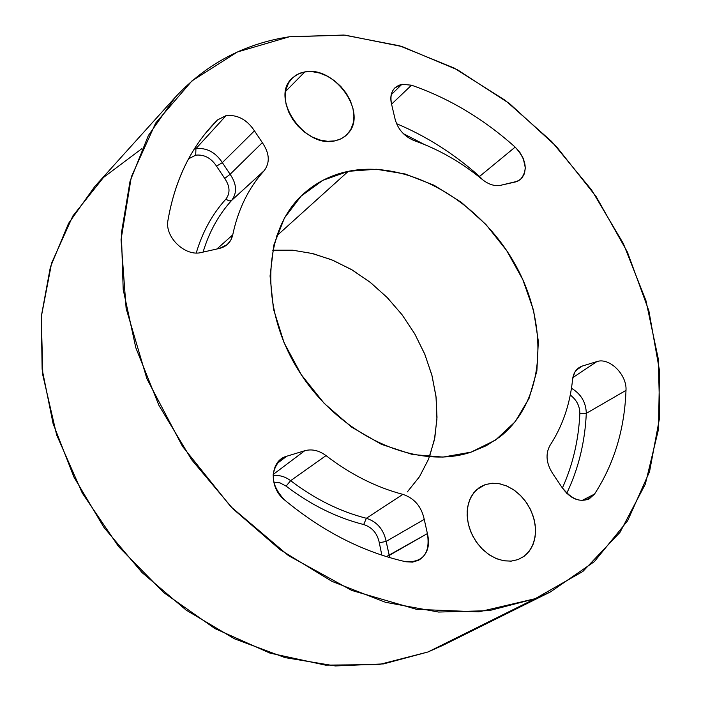 <?xml version="1.0" encoding="UTF-8"?>
<svg xmlns="http://www.w3.org/2000/svg" width="701" height="701" viewBox="0 0 701 701"><rect width="100%" height="100%" fill="white"/><g stroke="black" fill="none" stroke-linecap="round" stroke-linejoin="round"><path stroke-width="1.05" d="M205.779 132.953L217.529 119.924L205.779 132.953L217.529 119.924L226.116 115.586L195.938 148.638L194.282 149.041L195.938 148.638L195.693 155.166L189.34 158.435L188.981 158.058L189.34 158.435L188.087 159.697L189.34 158.435L188.981 158.058M401.945 84.278L411.505 85.198L391.526 104.212L411.505 85.198C448.999 98.193 483.55 118.828 515.156 147.114L479.554 176.442L482.875 179.929L479.554 176.442L515.156 147.114L519.862 152.371L523.279 158.461L525.329 167.925L524.462 173.603L521.868 178.168L517.776 181.182L500.698 185.283C494.766 186.413 488.737 184.556 482.612 179.719C461.354 162.229 438.572 149.208 414.265 140.664C403.715 136.248 397.187 128.52 394.689 117.488C397.187 128.52 403.715 136.248 414.265 140.664C438.572 149.208 461.354 162.229 482.612 179.719C488.737 184.556 494.766 186.413 500.698 185.283L515.279 182.006L520.063 179.833C528.239 170.623 526.609 159.723 515.156 147.114C483.55 118.828 448.999 98.193 411.505 85.198L401.945 84.278C392.551 86.871 389.186 93.908 391.859 105.378L394.689 117.488C397.187 128.52 403.715 136.248 414.265 140.664C438.572 149.208 461.354 162.229 482.612 179.719C488.737 184.556 494.766 186.413 500.698 185.283L517.776 181.182L521.868 178.168L524.462 173.603L525.329 167.925L523.279 158.461L519.862 152.371L515.156 147.114C483.55 118.828 448.999 98.193 411.505 85.198L401.945 84.278C392.551 86.871 389.186 93.908 391.859 105.378C389.817 98.105 390.799 92.287 394.794 87.94L401.945 84.278L391.202 94.74M476.487 489.824L485.285 484.593L476.487 489.824L485.285 484.593L492.032 483.269L499.182 483.699L506.411 485.846L513.412 489.613L519.862 494.827L525.478 501.25L530.035 508.611L533.312 516.576L535.17 524.804L535.52 532.926L534.337 540.585L531.673 547.437L527.616 553.159L522.368 557.488M285.57 91.419L304.821 71.914C333.72 65.491 367.07 110.951 349.063 132.244L344.918 136.45L339.74 139.438L334.964 140.857L327.709 141.322L320.024 140.016L312.295 136.993L304.935 132.401L298.311 126.478L292.773 119.529L288.61 111.906L286.034 104.011L285.184 96.247L286.078 89.018L288.672 82.692L292.816 77.574L298.293 73.929L304.821 71.914L312.059 71.625L319.656 73.053L327.236 76.129L334.421 80.685L340.87 86.512L346.276 93.303L350.377 100.742L352.962 108.471L353.909 116.103L353.164 123.28L350.745 129.632L346.776 134.846L341.431 138.658L334.964 140.857C304.707 148.708 269.797 97.982 291.931 78.424L295.927 75.217L300.633 72.974L304.821 71.914L312.059 71.625L319.656 73.053L327.236 76.129L334.421 80.685L340.87 86.512L346.276 93.303L350.377 100.742L352.962 108.471L353.909 116.103L353.164 123.28L350.745 129.632L346.776 134.846L341.431 138.658L334.964 140.857L327.709 141.322L320.024 140.016L312.295 136.993L304.935 132.401L298.311 126.478L292.773 119.529L288.61 111.906L286.034 104.011L285.184 96.247L286.078 89.018L288.672 82.692L292.816 77.574L298.293 73.929L304.821 71.914L285.57 91.419L304.821 71.914M276.448 236.132L348.292 171.324C406.703 159.372 477.994 199.759 513.754 261.946C549.847 323.941 545.711 400.849 499.874 436.881L486.284 445.696L471.09 452.127L442.971 457.096L412.556 454.528L381.458 444.355L351.411 426.997L324.151 403.329L301.255 374.667L284.054 342.649L273.486 309.115L270.06 275.984L273.837 245.078L284.431 218.02L301.088 196.131L322.793 180.367L348.292 171.324L376.262 169.239L405.318 174.014L434.121 185.266L461.381 202.37L485.924 224.495L506.709 250.634L522.832 279.655L533.549 310.298L538.342 341.238L536.87 371.057L529.053 398.378L515.104 421.809L495.511 440.088L471.09 452.127C417.174 470.371 340.905 436.521 300.133 372.95C258.967 309.597 262.113 230.874 303.288 194.046C316.081 182.488 331.082 174.908 348.292 171.324L376.262 169.239L405.318 174.014L434.121 185.266L461.381 202.37L485.924 224.495L506.709 250.634L522.832 279.655L533.549 310.298L538.342 341.238L536.87 371.057L529.053 398.378L515.104 421.809L495.511 440.088L471.09 452.127L442.971 457.096L412.556 454.528L381.458 444.355L351.411 426.997L324.151 403.329L301.255 374.667L284.054 342.649L273.486 309.115L270.06 275.984L273.837 245.078L284.431 218.02L301.088 196.131L322.793 180.367L348.292 171.324L276.448 236.132L348.292 171.324M407.316 491.909L419.452 476.75L428.539 459.225L434.392 439.851L436.933 419.154L436.153 397.677L432.105 375.981L424.937 354.592L414.843 334.026L402.094 314.775L386.987 297.32L369.9 282.065L351.227 269.403L331.415 259.668L310.955 253.14M175.276 97.237L94.749 186.536L68.54 223.4L50.367 267.142L41.315 316.344L42.121 369.19L53.074 423.544L73.956 477.109L104.011 527.511L141.979 572.507L186.159 610.124L234.555 638.839L285.009 657.608L335.367 665.95L383.622 663.9L427.978 651.983L535.187 598.689L489.096 610.667L438.572 612.052L385.471 602.29L331.923 581.357L280.251 549.777L232.793 508.698L191.732 459.847L158.934 405.371L135.81 347.749L123.201 289.574L121.369 233.354L130.018 181.357L148.375 135.495L175.276 97.237C206.418 63.791 244.474 43.628 289.443 36.75L345.19 35.155L402.032 46.546L457.578 69.855L509.68 103.713L556.436 146.553L596.165 196.631L627.413 252.071L648.881 310.832L659.518 370.706L658.502 429.319L645.341 484.111L619.973 532.392L582.873 571.455L535.187 598.689L478.836 611.859L416.543 609.335L351.762 590.435L288.444 555.604L230.734 506.595L182.497 446.362L146.921 378.82L126.127 308.44L121.036 239.733L131.332 176.827L155.657 123.087L191.881 80.974L237.411 51.988L289.443 36.75L343.981 35.05L399.614 45.81L454.099 68.023L505.403 100.445L551.74 141.584L591.513 189.857L623.32 243.501L645.945 300.624L658.353 359.192L659.729 416.999L649.547 471.685L627.64 520.764L594.325 561.659L550.487 591.907L535.187 598.689L478.836 611.859L416.543 609.335L351.762 590.435L288.444 555.604L230.734 506.595L182.497 446.362L146.921 378.82L126.127 308.44L121.036 239.733L131.332 176.827L155.657 123.087L191.881 80.974L237.411 51.988L289.443 36.75L345.19 35.155L402.032 46.546L457.578 69.855L509.68 103.713L556.436 146.553L596.165 196.631L627.413 252.071L648.881 310.832L659.518 370.706L658.502 429.319L645.341 484.111L619.973 532.392L582.873 571.455L535.187 598.689L427.978 651.983L535.187 598.689M254.445 130.842L222.34 162.614L254.445 130.842C247.006 119.634 237.56 114.552 226.116 115.586L217.529 119.924L211.281 126.495C188.919 151.398 174.488 182.663 167.968 220.28C164.428 236.956 185.248 256.952 201.389 252.483L219.571 248.399L227.255 244.561L230.752 240.25L232.732 234.888L216.889 249.004L232.732 234.888C238.095 209.38 248.557 187.999 264.128 170.729C270.183 162.658 269.578 153.3 262.332 142.645L254.445 130.842L222.34 162.614L230.112 174.277L262.332 142.645L254.445 130.842C247.006 119.634 237.56 114.552 226.116 115.586L217.529 119.924C191.706 145.633 175.189 179.088 167.968 220.28C164.428 236.956 185.248 256.952 201.389 252.483L219.571 248.399C226.677 246.568 231.058 242.055 232.732 234.888C238.095 209.38 248.557 187.999 264.128 170.729C270.183 162.658 269.578 153.3 262.332 142.645L254.445 130.842C247.006 119.634 237.56 114.552 226.116 115.586L195.938 148.638L195.693 155.166L189.34 158.435L188.087 159.697M273.171 474.489L304.716 450.743C311.927 448.798 319.034 450.419 326.026 455.606C319.034 450.419 311.927 448.798 304.716 450.743L286.709 456.237C270.095 460.382 268.527 487.414 284.475 499.892C322.784 531.542 363.232 552.16 405.809 561.755C423.22 562.474 430.423 553.071 427.4 533.566L424.236 519.38C421.485 506.569 414.37 498.227 402.873 494.363C376.104 487.318 350.482 474.393 326.026 455.606L290.643 480.667C314.688 498.989 339.932 511.52 366.369 518.276L402.873 494.363C376.104 487.318 350.482 474.393 326.026 455.606C319.034 450.419 311.927 448.798 304.716 450.743L286.709 456.237L280.891 459.216C269.648 471.554 270.84 485.11 284.475 499.892C322.784 531.542 363.232 552.16 405.809 561.755L412.538 562.123L418.672 560.239C427.426 554.684 430.335 545.799 427.4 533.566L424.236 519.38C421.485 506.569 414.37 498.227 402.873 494.363C376.104 487.318 350.482 474.393 326.026 455.606L290.643 480.667C285.035 476.496 279.191 474.849 273.11 475.742C279.191 474.849 285.035 476.496 290.643 480.667L286.087 486.117C310.727 504.86 336.594 517.671 363.688 524.541C372.161 527.31 377.375 533.391 379.311 542.793L381.826 555.139M485.285 484.593L478.967 487.808L473.762 492.759L469.915 499.217L467.663 506.841L467.111 515.279L468.312 524.076L471.203 532.795L475.646 540.979L481.403 548.191L488.185 554.079L495.642 558.32L503.371 560.704L510.976 561.133L518.083 559.582L524.322 556.147L529.395 551.03L533.049 544.475L535.117 536.843L535.52 528.493L534.232 519.862L531.34 511.353L526.977 503.379L521.351 496.334L514.753 490.551L507.489 486.31L499.909 483.83L492.382 483.243L485.285 484.593L480.606 486.748L475.322 490.972L471.195 496.615L468.426 503.441L467.164 511.143L467.453 519.362L469.311 527.73L472.649 535.844L477.311 543.345L483.077 549.864L489.692 555.096L496.834 558.82L504.168 560.844L511.362 561.098L518.083 559.582L524.322 556.147L529.395 551.03L533.049 544.475L535.117 536.843L535.52 528.493L534.232 519.862L531.34 511.353L526.977 503.379L521.351 496.334L514.753 490.551L507.489 486.31L499.909 483.83L492.382 483.243L485.285 484.593L478.967 487.808L473.762 492.759L469.915 499.217L467.663 506.841L467.111 515.279L468.312 524.076L471.203 532.795L475.646 540.979L481.403 548.191L488.185 554.079L495.642 558.32L503.371 560.704L510.976 561.133L518.083 559.582M570.272 395.022C576.608 399.842 579.806 406.028 579.858 413.572C579.806 406.028 576.608 399.842 570.272 395.022C576.608 399.842 579.806 406.028 579.858 413.572L586.299 413.353C584.967 442.226 578.439 468.89 566.723 493.355C578.439 468.89 584.967 442.226 586.299 413.353L625.993 390.387C627.132 374.685 609.335 357.089 596.814 361.62L572.84 377.602L596.814 361.62L582.443 366.001C576.765 367.946 573.479 372.397 572.594 379.346C570.097 404.1 562.579 426.112 550.013 445.38C545.124 454.318 546.289 464.115 553.51 474.761L561.396 486.538C573.146 501.855 584.196 504.352 594.571 494.039C614.094 463.913 624.565 429.363 625.993 390.387C627.132 374.685 609.335 357.089 596.814 361.62L582.443 366.001C576.765 367.946 573.479 372.397 572.594 379.346C570.097 404.1 562.579 426.112 550.013 445.38C545.124 454.318 546.289 464.115 553.51 474.761L561.396 486.538C569.633 498.551 578.877 502.678 589.138 498.937L594.571 494.039C614.094 463.913 624.565 429.363 625.993 390.387C627.132 374.685 609.335 357.089 596.814 361.62L582.443 366.001L578.211 368.191L574.618 372.485L572.594 379.346C570.097 404.1 562.579 426.112 550.013 445.38C545.124 454.318 546.289 464.115 553.51 474.761L561.396 486.538C573.146 501.855 584.196 504.352 594.571 494.039L582.032 500.496L594.571 494.039C614.094 463.913 624.565 429.363 625.993 390.387L586.299 413.353C586.01 402.374 581.059 394.006 571.464 388.249C581.059 394.006 586.01 402.374 586.299 413.353C586.01 402.374 581.059 394.006 571.464 388.249M427.978 651.983L378.996 664.557L325.509 665.135L269.946 653.113L215.032 628.622L163.648 592.547L118.574 546.57L82.271 493.057L56.623 434.865L42.822 375.114L41.271 316.896L51.62 263.05L72.869 215.943L103.546 177.406L141.83 148.691L103.546 177.406L72.869 215.943L51.62 263.05L41.271 316.896L42.822 375.114L56.623 434.865L82.271 493.057L118.574 546.57L163.648 592.547L215.032 628.622L269.946 653.113L325.509 665.135L378.996 664.557L427.978 651.983L442.787 645.384L550.478 591.916M429.45 456.886L434.83 437.687L437.003 417.261L435.969 396.144L431.807 374.842L424.64 353.865L414.659 333.702L402.12 314.81L387.311 297.645L370.584 282.599L352.314 270.043L332.922 260.29L312.865 253.604L292.615 250.187L272.68 250.196L292.615 250.187L312.865 253.604L332.922 260.29L352.314 270.043L370.584 282.599L387.311 297.645L402.12 314.81L414.659 333.702L424.64 353.865L431.807 374.842L435.969 396.144L437.003 417.261L434.83 437.687L429.45 456.886M424.236 519.38L386.163 541.409C383.692 529.5 377.094 521.789 366.369 518.276L402.873 494.363C414.37 498.227 421.485 506.569 424.236 519.38L386.163 541.409L389.195 555.446L427.4 533.566L424.236 519.38L386.163 541.409C383.692 529.5 377.094 521.789 366.369 518.276L363.688 524.541C372.161 527.31 377.375 533.391 379.311 542.793L386.163 541.409L389.195 555.446L427.4 533.566C430.423 553.071 423.22 562.474 405.809 561.755C363.232 552.16 322.784 531.542 284.475 499.892C268.527 487.414 270.095 460.382 286.709 456.237L276.536 463.966M326.026 455.606L290.643 480.667L286.087 486.117L280.067 482.893L273.723 482.06L280.067 482.893L286.087 486.117C310.727 504.86 336.594 517.671 363.688 524.541C372.161 527.31 377.375 533.391 379.311 542.793L386.163 541.409L389.73 557.61L389.195 555.446L386.426 556.612L427.4 533.566M515.156 147.114L479.554 176.442C454.099 153.799 426.41 136.213 396.503 123.656C426.41 136.213 454.099 153.799 479.554 176.442L479.081 176.854L479.554 176.442C454.099 153.799 426.41 136.213 396.503 123.656M403.347 133.663L424.35 144.476M194.282 149.041L195.938 148.638C206.655 147.56 215.452 152.222 222.34 162.614C215.452 152.222 206.655 147.56 195.938 148.638L195.693 155.166L189.34 158.435M217.529 119.924C191.706 145.633 175.189 179.088 167.968 220.28C164.428 236.956 185.248 256.952 201.389 252.483L219.571 248.399C226.677 246.568 231.058 242.055 232.732 234.888C238.095 209.38 248.557 187.999 264.128 170.729L231.593 200.46C237.315 192.88 236.824 184.153 230.112 174.277L262.332 142.645C269.578 153.3 270.183 162.658 264.128 170.729L231.593 200.46C218.651 214.76 209.135 231.978 203.062 252.106C209.135 231.978 218.651 214.76 231.593 200.46C237.315 192.88 236.824 184.153 230.112 174.277L224.723 178.466L216.53 166.163C211.089 157.962 204.14 154.29 195.693 155.166C204.14 154.29 211.089 157.962 216.53 166.163C211.089 157.962 204.14 154.29 195.693 155.166M264.128 170.729L231.321 200.67L228.999 200.915L225.871 199.137C212.359 213.998 202.484 231.943 196.245 252.973C202.484 231.943 212.359 213.998 225.871 199.137C230.401 193.161 230.016 186.273 224.723 178.466L216.53 166.163L222.34 162.614L230.112 174.277L224.723 178.466L216.53 166.163L222.34 162.614C215.452 152.222 206.655 147.56 195.938 148.638L226.116 115.586M582.443 366.001L576.143 370.224M562.351 488.071C572.743 465.131 578.579 440.298 579.858 413.572C578.579 440.298 572.743 465.131 562.351 488.071C572.743 465.131 578.579 440.298 579.858 413.572L586.299 413.353L625.993 390.387M196.245 252.973C202.484 231.943 212.359 213.998 225.871 199.137C230.401 193.161 230.016 186.273 224.723 178.466C230.016 186.273 230.401 193.161 225.871 199.137L228.999 200.915L231.593 200.46C237.315 192.88 236.824 184.153 230.112 174.277L262.332 142.645M379.311 542.793L386.163 541.409C383.692 529.5 377.094 521.789 366.369 518.276C339.932 511.52 314.688 498.989 290.643 480.667C314.688 498.989 339.932 511.52 366.369 518.276L363.688 524.541C336.594 517.671 310.727 504.86 286.087 486.117L280.067 482.893L273.723 482.06M304.716 450.743L286.709 456.237M363.688 524.541L366.369 518.276L402.873 494.363M389.73 557.61L389.195 555.446L386.426 556.612M286.087 486.117L290.643 480.667C285.035 476.496 279.191 474.849 273.11 475.742M411.505 85.198L391.526 104.212M482.875 179.929L479.554 176.442L479.081 176.854M216.53 166.163L222.34 162.614L230.112 174.277L224.723 178.466M225.871 199.137L228.999 200.915L231.593 200.46C218.651 214.76 209.135 231.978 203.062 252.106M216.889 249.004L232.732 234.888M572.84 377.602L596.814 361.62M594.571 494.039L582.032 500.496M566.723 493.355C578.439 468.89 584.967 442.226 586.299 413.353L579.858 413.572"/></g></svg>
